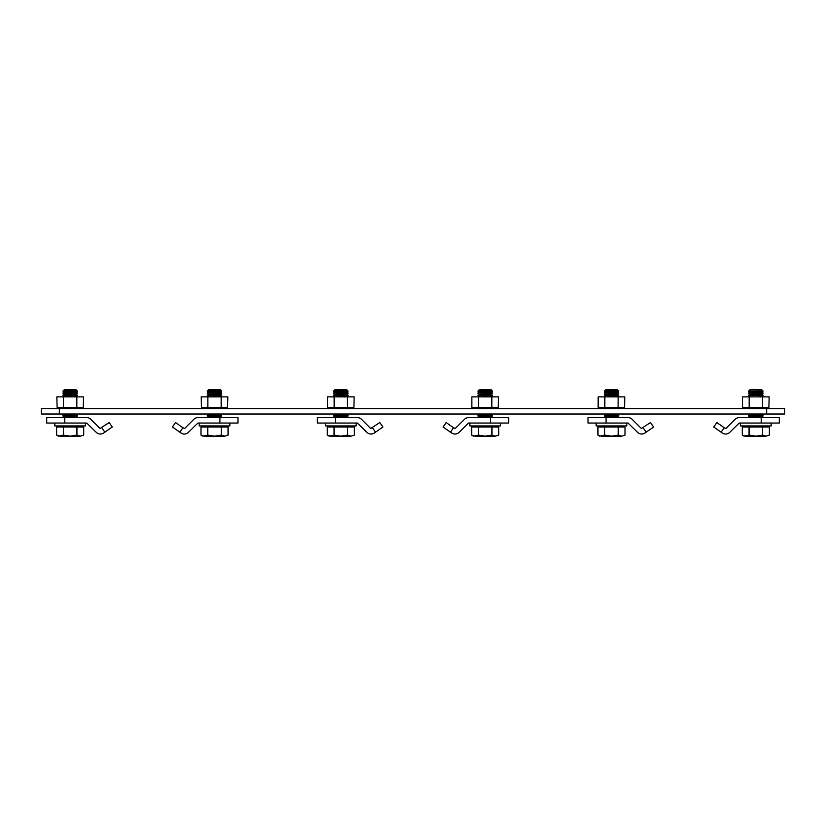 <?xml version="1.0" encoding="UTF-8"?>
<svg xmlns="http://www.w3.org/2000/svg" width="826" height="826" viewBox="0 0 826 826"><rect width="100%" height="100%" fill="white"/><g stroke="black" fill="none" stroke-linecap="round" stroke-linejoin="round"><path stroke-width="1.24" d="M784.7 408.602L784.7 414.012L766.652 414.012L766.652 408.602L784.7 408.602M41.3 408.602L41.3 414.012L41.3 408.602L766.652 408.602M59.348 408.602L59.348 414.012L766.652 414.012M59.348 414.012L41.3 414.012M716.834 422.561L724.226 427.744L721.119 432.174L713.726 427.001L716.834 422.561M761.242 417.626L779.29 417.626L779.29 423.036L761.242 423.036L761.242 417.626L739.239 417.626A5.865 5.865 0 0 0 735.088 419.34L725.94 428.488L724.226 427.744M761.242 423.036L739.239 423.036L729.771 432.318A5.865 5.865 0 0 1 722.265 432.969L721.119 432.174M606.067 417.626L606.067 423.036L588.019 423.036L588.019 417.626L628.07 417.626A5.865 5.865 0 0 1 632.22 419.34L641.368 428.488L650.475 422.561L653.583 427.001L646.19 432.174L643.093 427.744M606.067 423.036L628.07 423.036L637.538 432.318A5.865 5.865 0 0 0 645.054 432.969L646.19 432.174M446.174 422.561L453.567 427.744L450.459 432.174L443.077 427.001L446.174 422.561M490.592 417.626L508.63 417.626L508.63 423.036L490.592 423.036L490.592 417.626L468.579 417.626A5.865 5.865 0 0 0 464.439 419.34L455.291 428.488L453.567 427.744M490.592 423.036L468.579 423.036L459.111 432.318A5.865 5.865 0 0 1 451.605 432.969L450.459 432.174M335.408 417.626L335.408 423.036L317.37 423.036L317.37 417.626L357.421 417.626A5.865 5.865 0 0 1 361.561 419.34L370.709 428.488L379.826 422.561L382.923 427.001L375.541 432.174L372.433 427.744M335.408 423.036L357.421 423.036L366.889 432.318A5.865 5.865 0 0 0 374.395 432.969L375.541 432.174M175.525 422.561L182.907 427.744L179.81 432.174L172.417 427.001L175.525 422.561M219.933 417.626L237.981 417.626L237.981 423.036L219.933 423.036L219.933 417.626L197.93 417.626A5.865 5.865 0 0 0 193.78 419.34L184.632 428.488L182.907 427.744M219.933 423.036L197.93 423.036L188.462 432.318A5.865 5.865 0 0 1 180.946 432.969L179.81 432.174M64.758 417.626L64.758 423.036L46.71 423.036L46.71 417.626L86.761 417.626A5.865 5.865 0 0 1 90.912 419.34L100.06 428.488L109.166 422.561L112.274 427.001L104.881 432.174L101.774 427.744M64.758 423.036L86.761 423.036L96.229 432.318A5.865 5.865 0 0 0 103.735 432.969L104.881 432.174M83.23 408.602L83.509 396.872L76.839 396.872L76.839 407.703L79.626 407.703M75.238 408.602L75.238 407.703L76.839 407.703M61.95 408.602L61.95 407.703L67.866 407.703L67.866 408.602M76.839 396.872L56.839 396.872L57.128 407.703M63.499 396.872L63.499 407.703M62.58 408.602L62.6 407.703M61.95 407.703L57.108 407.703L57.108 408.602M75.228 407.703L67.856 407.703L67.856 408.602M83.23 407.703L79.936 407.703L79.936 408.602M77.747 407.703L77.768 408.602M80.236 408.602L80.236 407.703M78.387 408.602L78.387 407.703M76.095 408.602L76.095 407.703M75.166 408.602L75.166 407.703M73.473 408.602L73.473 407.703M72.471 408.602L72.471 407.703L72.481 408.602M70.685 408.602L70.685 407.703M69.652 408.602L69.652 407.703M66.865 408.602L66.865 407.703M65.171 408.602L65.171 407.703M64.252 408.602L64.252 407.703M60.102 408.602L60.102 407.703M768.872 407.703L769.161 396.872L762.501 396.872L762.501 407.703L765.279 407.703M760.901 408.602L760.901 407.703L762.501 407.703M747.613 408.602L747.613 407.703L758.144 407.703L758.134 408.602M762.501 396.872L742.491 396.872L742.491 407.703L747.613 407.703M749.161 396.872L749.161 407.703M748.232 407.703L748.232 408.602M760.891 407.703L758.144 407.703L758.144 408.602M768.892 407.703L768.892 408.602L768.892 407.703L765.588 407.703L765.588 408.602M763.4 407.703L763.42 408.602M765.898 408.602L765.898 407.703M764.05 408.602L764.05 407.703M761.748 408.602L761.748 407.703M760.829 408.602L760.829 407.703M759.135 408.602L759.135 407.703M756.348 408.602L756.348 407.703M755.315 408.602L755.315 407.703M753.529 408.602L753.529 407.703L753.518 408.602M752.527 408.602L752.527 407.703M750.834 408.602L750.834 407.703M749.905 408.602L749.905 407.703M745.764 408.602L745.764 407.703M624.518 407.703L624.817 396.872L618.147 396.872L618.147 407.703L620.935 407.703M616.547 408.602L616.547 407.703L618.147 407.703M603.269 408.602L603.269 407.703L613.801 407.703L613.79 408.602M618.147 396.872L598.148 396.872L598.148 407.703L603.269 407.703M604.818 396.872L604.818 407.703M603.889 407.703L603.889 408.602M616.547 407.703L613.801 407.703L613.801 408.602M624.539 408.602L624.539 407.703L621.245 407.703L621.245 408.602M619.056 407.703L619.077 408.602M621.544 408.602L621.544 407.703M619.696 408.602L619.696 407.703M617.404 408.602L617.404 407.703M616.485 408.602L616.485 407.703M614.792 408.602L614.792 407.703M611.994 408.602L611.994 407.703M610.961 408.602L610.961 407.703M609.175 408.602L609.175 407.703L609.165 408.602M608.173 408.602L608.173 407.703M606.48 408.602L606.48 407.703M605.561 408.602L605.561 407.703M601.411 408.602L601.411 407.703M498.233 408.602L498.512 396.872L491.842 396.872L491.842 407.703L494.629 407.703M490.241 408.602L490.241 407.703L491.842 407.703M476.963 408.602L476.963 407.703L490.241 407.703M491.842 396.872L471.842 396.872L471.842 407.703L476.963 407.703M478.512 396.872L478.512 407.703M477.583 407.703L477.583 408.602M498.233 407.703L494.939 407.703L494.939 408.602M492.75 407.703L492.771 408.602M495.239 408.602L495.239 407.703M493.39 408.602L493.39 407.703M491.098 408.602L491.098 407.703M490.179 408.602L490.179 407.703M488.486 408.602L488.486 407.703M487.485 408.602L487.485 407.703L487.495 408.602M485.688 408.602L485.688 407.703M484.655 408.602L484.655 407.703M482.869 408.602L482.869 407.703L482.859 408.602M481.868 408.602L481.868 407.703M480.174 408.602L480.174 407.703M479.256 408.602L479.256 407.703M475.105 408.602L475.105 407.703M353.889 408.602L354.158 396.872L347.488 396.872L347.488 407.703L350.276 407.703M345.898 408.602L345.898 407.703L347.488 407.703M332.61 408.602L332.61 407.703L345.887 407.703M347.488 396.872L327.488 396.872L327.488 407.703L332.61 407.703M334.158 396.872L334.158 407.703M333.229 407.703L333.229 408.602M353.889 407.703L350.585 407.703L350.585 408.602M348.396 407.703L348.417 408.602M350.895 408.602L350.895 407.703M349.037 408.602L349.037 407.703M346.744 408.602L346.744 407.703M345.826 408.602L345.826 407.703M344.132 408.602L344.132 407.703M343.131 408.602L343.131 407.703L343.141 408.602M341.345 408.602L341.345 407.703M340.312 408.602L340.312 407.703M338.515 408.602L338.515 407.703L338.505 408.602M337.514 408.602L337.514 407.703M335.821 408.602L335.821 407.703M334.902 408.602L334.902 407.703M330.761 408.602L330.761 407.703M227.584 408.602L227.852 396.872L221.182 396.872L221.182 407.703L223.97 407.703M217.827 408.602L217.827 407.703L221.182 407.703M206.304 408.602L206.304 407.703L212.21 407.703L212.21 408.602M221.182 396.872L201.183 396.872L201.482 407.703M207.853 396.872L207.853 407.703M206.923 408.602L206.944 407.703M206.304 407.703L201.461 407.703L201.461 408.602M217.827 407.703L212.199 407.703L212.199 408.602M227.584 407.703L224.28 407.703L224.28 408.602M222.091 407.703L222.111 408.602M224.589 408.602L224.589 407.703M222.731 408.602L222.731 407.703M220.439 408.602L220.439 407.703M219.52 408.602L219.52 407.703M216.825 408.602L216.825 407.703L216.835 408.602M215.039 408.602L215.039 407.703M214.006 408.602L214.006 407.703M211.208 408.602L211.208 407.703M209.515 408.602L209.515 407.703M208.596 408.602L208.596 407.703M204.456 408.602L204.456 407.703M771.164 423.036L771.164 425.927L740.488 425.927L740.488 423.036M626.82 423.036L626.82 425.927L596.145 425.927L596.145 423.036M500.515 423.036L500.515 425.927L469.839 425.927L469.839 423.036M356.161 423.036L356.161 425.927L325.485 425.927L325.485 423.036M229.855 423.036L229.855 425.927L199.18 425.927L199.18 423.036M85.512 423.036L85.512 425.927L54.836 425.927L54.836 423.036M748.614 392.959L749.863 392.092L761.799 392.092L763.048 392.959L748.614 392.959L763.048 393.475L761.799 394.343L763.048 395.22L748.614 395.22L763.048 395.726L762.192 396.872L749.471 396.872M763.048 395.726L761.799 394.343L749.863 394.343L748.614 395.22L749.863 394.343L748.614 393.475M749.863 389.841L748.614 391.08L749.863 389.841L761.799 389.841L763.048 391.08L748.614 391.225L763.048 391.225L761.799 392.092L763.048 393.475M749.863 392.092L748.614 391.225M749.863 396.604L748.614 395.726M748.614 415.519L763.048 415.519L761.799 414.642L749.863 414.642L748.614 416.025L763.048 416.025L761.799 416.903L749.863 416.903L748.831 417.626M761.799 414.642L762.708 414.012M749.863 414.642L748.955 414.012M761.799 416.903L762.832 417.626M749.863 416.903L748.614 416.025M749.058 427.011L749.058 435.116L755.831 436.159L765.991 436.159L762.605 435.116L755.831 436.159L745.672 436.159L742.285 435.116L742.285 427.011L769.378 427.011L769.378 435.116L765.991 436.159L769.378 435.116M742.285 435.116L744.102 436.159L749.058 435.116M762.605 427.011L762.605 435.116M604.26 391.08L605.51 389.841L617.456 389.841L618.695 391.08L604.26 391.08L618.695 391.225L617.456 392.092L605.51 392.092L604.26 392.959L618.695 393.475L617.456 394.343L605.51 394.343L604.26 395.22L618.695 395.726L617.456 396.604L605.128 396.872M617.456 392.092L618.695 392.959L604.26 392.959M605.51 392.092L604.26 391.225M617.456 394.343L618.695 395.22L604.26 395.22M605.51 394.343L604.26 393.475M605.51 396.604L604.26 395.726M604.26 415.519L618.695 415.519L617.456 414.642L605.51 414.642L604.26 416.025L618.695 416.025L617.456 416.903L605.51 416.903L604.477 417.626M617.456 414.642L618.354 414.012M605.51 414.642L604.611 414.012M617.456 416.903L618.478 417.626M605.51 416.903L604.26 416.025M604.704 427.011L604.704 435.116L611.477 436.159L621.637 436.159L618.251 435.116L611.477 436.159L601.328 436.159L597.941 435.116L597.941 427.011L625.024 427.011L625.024 435.116L621.637 436.159L625.024 435.116M597.941 435.116L599.748 436.159L604.704 435.116M618.251 427.011L618.251 435.116M477.955 391.08L479.204 389.841L491.15 389.841L492.389 391.08L477.955 391.08L492.389 391.225L491.15 392.092L479.204 392.092L477.955 392.959L492.389 393.475L491.15 394.343L479.204 394.343L477.955 395.22L492.389 395.726L491.15 396.604L478.812 396.872M491.15 392.092L492.389 392.959L477.955 392.959M479.204 392.092L477.955 391.225M491.15 394.343L492.389 395.22L477.955 395.22M479.204 394.343L477.955 393.475M479.204 396.604L477.955 395.726M477.955 415.519L492.389 415.519L491.15 414.642L479.204 414.642L477.955 416.025L492.389 416.025L491.15 416.903L479.204 416.903L478.171 417.626M491.15 414.642L492.048 414.012M479.204 414.642L478.306 414.012M491.15 416.903L492.172 417.626M479.204 416.903L477.955 416.025M478.399 427.011L478.399 435.116L485.172 436.159L495.332 436.159L491.945 435.116L485.172 436.159L475.022 436.159L471.636 435.116L471.636 427.011L498.718 427.011L498.718 435.116L495.332 436.159L498.718 435.116M471.636 435.116L473.443 436.159L478.399 435.116M491.945 427.011L491.945 435.116M333.611 391.08L334.85 389.841L346.796 389.841L348.045 391.08L333.611 391.08L348.045 391.225L346.796 392.092L334.85 392.092L333.611 392.959L348.045 393.475L346.796 394.343L334.85 394.343L333.611 395.22L348.045 395.726L346.796 396.604L334.468 396.872M346.796 392.092L348.045 392.959L333.611 392.959M334.85 392.092L333.611 391.225M346.796 394.343L348.045 395.22L333.611 395.22M334.85 394.343L333.611 393.475M334.85 396.604L333.611 395.726M333.611 415.519L348.045 415.519L346.796 414.642L334.85 414.642L333.611 416.025L348.045 416.025L346.796 416.903L334.85 416.903L333.828 417.626M346.796 414.642L347.694 414.012M334.85 414.642L333.952 414.012M346.796 416.903L347.829 417.626M334.85 416.903L333.611 416.025M334.055 427.011L334.055 435.116L340.828 436.159L350.978 436.159L347.601 435.116L340.828 436.159L330.668 436.159L327.282 435.116L327.282 427.011L354.364 427.011L354.364 435.116L350.978 436.159L354.364 435.116M327.282 435.116L329.099 436.159L334.055 435.116M347.601 427.011L347.601 435.116M207.305 391.08L208.544 389.841L220.49 389.841L221.74 391.08L207.305 391.08L221.74 391.225L220.49 392.092L208.544 392.092L207.305 392.959L221.74 393.475L220.49 394.343L208.544 394.343L207.305 395.22L221.74 395.726L220.49 396.604L208.162 396.872M220.49 392.092L221.74 392.959L207.305 392.959M208.544 392.092L207.305 391.225M220.49 394.343L221.74 395.22L207.305 395.22M208.544 394.343L207.305 393.475M208.544 396.604L207.305 395.726M207.305 415.519L221.74 415.519L220.49 414.642L208.544 414.642L207.305 416.025L221.74 416.025L220.49 416.903L208.544 416.903L207.522 417.626M220.49 414.642L221.389 414.012M208.544 414.642L207.646 414.012M220.49 416.903L221.523 417.626M208.544 416.903L207.305 416.025M207.749 427.011L207.749 435.116L214.523 436.159L224.672 436.159L221.296 435.116L214.523 436.159L204.363 436.159L200.976 435.116L200.976 427.011L228.059 427.011L228.059 435.116L224.672 436.159L228.059 435.116M200.976 435.116L202.793 436.159L207.749 435.116M221.296 427.011L221.296 435.116M62.952 392.959L77.386 392.959L76.137 392.092L64.201 392.092L62.952 392.959L64.201 394.343L62.952 393.475L77.386 393.475L76.137 394.343L64.201 394.343L62.952 395.22L63.808 396.872M62.952 391.08L64.201 389.841L76.137 389.841L77.386 391.08L62.952 391.08L77.386 391.225L76.137 392.092M64.201 392.092L62.952 391.225M76.137 394.343L77.386 395.22L62.952 395.22M76.137 396.604L77.386 395.726L62.952 395.726L64.201 396.604L76.529 396.872M62.952 415.519L77.386 415.519L76.137 414.642L64.201 414.642L62.952 416.025L77.386 416.025L76.137 416.903L64.201 416.903L63.168 417.626M76.137 414.642L77.045 414.012M64.201 414.642L63.292 414.012M76.137 416.903L77.169 417.626M64.201 416.903L62.952 416.025M63.395 427.011L63.395 435.116L70.169 436.159L80.328 436.159L76.942 435.116L70.169 436.159L60.009 436.159L56.622 435.116L56.622 427.011L83.715 427.011L83.715 435.116L80.328 436.159L83.715 435.116M56.622 435.116L58.44 436.159L63.395 435.116M76.942 427.011L76.942 435.116M82.745 408.602L82.745 407.703M81.619 408.602L81.619 407.703M65.099 408.602L65.099 407.703M60.412 408.602L60.412 407.703M58.718 408.602L58.718 407.703M57.603 408.602L57.603 407.703M768.397 408.602L768.397 407.703M767.282 408.602L767.282 407.703M750.762 408.602L750.762 407.703M746.064 408.602L746.064 407.703M744.381 408.602L744.381 407.703M743.255 408.602L743.255 407.703M742.77 408.602L742.77 407.703L742.77 408.602M624.053 408.602L624.053 407.703M622.928 408.602L622.928 407.703M606.408 408.602L606.408 407.703M601.72 408.602L601.72 407.703M600.027 408.602L600.027 407.703M598.912 408.602L598.912 407.703M598.416 408.602L598.416 407.703M497.748 408.602L497.748 407.703M496.622 408.602L496.622 407.703M480.102 408.602L480.102 407.703M475.415 408.602L475.415 407.703M473.721 408.602L473.721 407.703M472.606 408.602L472.606 407.703M472.111 408.602L472.111 407.703M353.394 408.602L353.394 407.703M352.279 408.602L352.279 407.703M335.759 408.602L335.759 407.703M331.061 408.602L331.061 407.703M329.378 408.602L329.378 407.703M328.252 408.602L328.252 407.703M327.767 408.602L327.767 407.703M227.088 408.602L227.088 407.703M225.973 408.602L225.973 407.703M219.592 408.602L219.592 407.703M209.453 408.602L209.453 407.703M204.755 408.602L204.755 407.703M203.072 408.602L203.072 407.703M201.947 408.602L201.947 407.703M744.102 425.927L744.102 427.011M767.56 425.927L767.56 427.011M599.748 425.927L599.748 427.011M623.207 425.927L623.207 427.011M618.695 392.959L618.695 393.475M473.443 425.927L473.443 427.011M496.901 425.927L496.901 427.011M492.389 392.959L492.389 393.475M329.099 425.927L329.099 427.011M352.557 425.927L352.557 427.011M348.045 392.959L348.045 393.475M202.793 425.927L202.793 427.011M226.252 425.927L226.252 427.011M221.74 392.959L221.74 393.475M58.44 425.927L58.44 427.011M81.898 425.927L81.898 427.011M77.386 392.959L77.386 393.475"/></g></svg>
